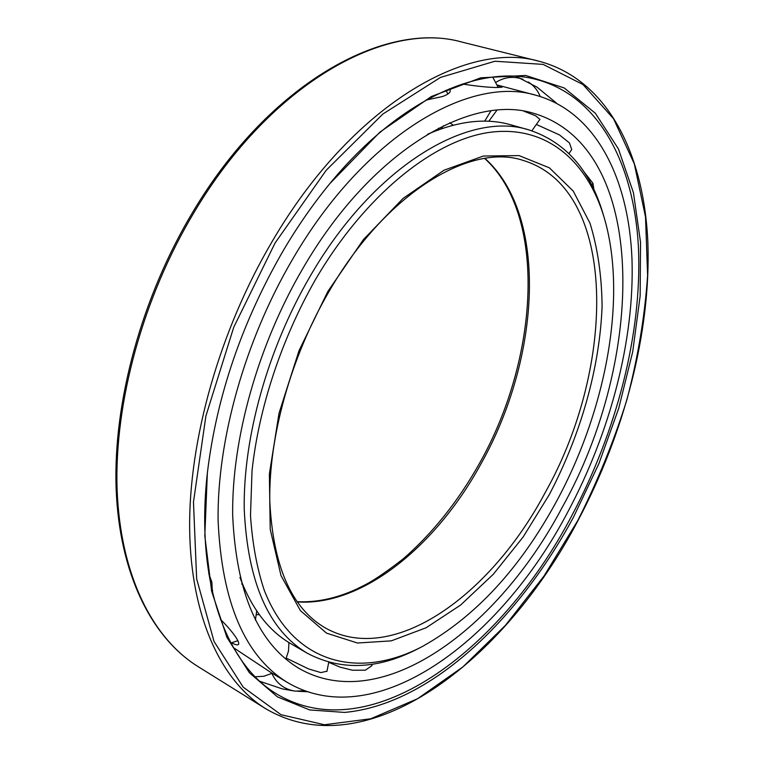<?xml version="1.0" encoding="UTF-8"?>
<svg xmlns="http://www.w3.org/2000/svg" width="764" height="764" viewBox="0 0 764 764"><rect width="100%" height="100%" fill="white"/><g stroke="black" fill="none" stroke-linecap="round" stroke-linejoin="round"><path stroke-width="1.15" d="M302.659 268.813C257.726 345.691 231.654 439.462 232.676 515.28C236.152 592.845 258.232 643.871 298.915 668.338C381.933 716.231 498.911 627.932 562.39 507.019C645.303 359.309 649.534 147.738 533.807 113.368C470.462 93.198 370.33 151.616 302.659 268.813M327.011 671.193L320.899 672.587L308.608 668.939L286.29 658.138M372.097 664.651L371.801 665.769L365.345 670.19L352.5 670.229L340.181 667.173L328.74 662.35M408.129 653.44L410.488 652.38M593.934 189.72L592.969 183.341L583.419 171.06M537.073 124.78L559.487 134.922L569.438 142.916L571.72 149.477L571.376 150.145M523.923 111.21L535.64 115.794L539.928 119.404M292.469 259.474C244.795 340.782 217.091 440.131 218.093 520.408C221.732 602.49 244.929 656.562 287.684 682.634C376.509 734.5 500.859 639.755 567.795 511.985C610.274 432.395 634.636 340.066 631.99 259.235C628.82 179.139 596.455 112.298 536.252 95.347C469.535 74.681 364.094 135.877 292.469 259.474M208.792 573.697L211.857 582.092L212.363 592.005M220.414 619.317C227.223 626.069 232.342 632.029 235.78 637.186C238.33 641.025 239.227 643.441 238.483 644.424C237.652 645.284 235.35 644.768 231.568 642.887M233.44 647.652L271.163 672.645L287.684 682.634M497.498 85.348L502.082 87.201L495.903 87.526C487.05 87.287 475.848 86.122 462.296 84.011M449.461 88.777L450.292 90.744C450.168 92.778 447.608 94.698 442.614 96.493L426.178 100.065M568.999 153.535L571.577 149.792M326.935 671.403L328.74 662.264M371.972 665.253L372.173 664.241M259.97 681.364L282.317 688.899L292.927 690.761M297.683 691.267L307.224 691.735M516.044 76.333L537.016 87.134L556.383 103.035M329.494 184.038C397.738 100.858 477.061 65.465 533.272 78.692C598.947 94.067 634.483 164.413 638.503 248.883C641.98 334.174 616.491 431.784 571.692 515.853C501.022 651.195 367.474 752.301 273.655 692.089C225.027 660.946 195.221 579.36 207.426 472.458M283.272 250.602C241.863 322.398 216.556 396.554 207.35 473.059L204.809 535.851L211.647 591.317L226.937 637.377L249.379 672.74L277.475 696.902L309.687 709.937L344.535 712.42C429.101 704.79 517.362 621.361 573.592 516.989L598.9 463.643L618.792 408.11L632.716 351.755L640.146 296.002L640.547 242.408L633.442 192.738L618.439 148.951L595.347 113.253L564.243 87.975L525.67 75.455L480.757 77.804L431.345 96.512L379.985 132.067L329.876 183.58C313.192 203.873 297.654 226.211 283.272 250.602M239.953 577.46C251.805 608.927 268.823 631.035 291.008 643.785L307.357 653.287C341.422 671.145 378.696 669.426 419.197 648.139L422.272 646.545C475.284 616.93 520.045 568.521 556.536 501.337C606.234 409.724 627.683 296.413 604.028 217.091L603.035 213.767C590.123 169.875 565.408 141.923 528.879 129.899C468.714 110.274 373.73 165.855 309.888 276.711C267.62 349.234 243.162 437.552 244.222 509.044C247.603 582.216 268.642 630.3 307.357 653.287M427.515 134.292C458.362 120.903 486.076 117.723 510.667 124.78L528.879 129.899M604.028 217.091C587.268 161.271 546.881 125.286 490.755 132.21C434.821 139.344 365.221 194.39 315.245 279.949C281.419 339.388 258.834 407.976 252.044 470.614L250.496 515.394C252.33 543.347 256.952 568.416 264.373 590.582C293.596 664.986 359.643 679.416 422.272 646.545M592.969 183.341L591.603 184.983M490.918 110.885L484.701 121.161M438.641 128.132L437.304 130.243M275.04 243.047L233.755 327.231L205.908 415.969L193.473 502.015L196.644 578.826L214.044 641.493L243.172 687.122L280.999 714.703L324.452 724.759L370.75 718.771L417.555 698.745L462.974 666.857L505.539 625.248L544.083 575.922L577.679 520.742C597.467 481.654 613.884 441.277 626.948 399.62C637.911 357.714 644.806 316.334 647.614 275.498L645.523 217.005L634.321 163.868L613.53 118.735L583.008 84.546L543.118 64.396L494.929 61.235L440.494 77.412L382.907 113.998L326.238 170.229L275.04 243.047M272.242 241.357C219.43 330.831 188.67 440.522 189.644 529.099C190.866 617.732 221.522 681.211 265.366 708.505C366.605 768.613 504.517 661.127 577.804 520.924C624.264 433.532 650.938 332.369 647.891 243.143C644.243 154.863 608.211 79.781 539.279 61.311C466.327 39.89 351.153 106.11 272.242 241.357M265.366 708.505L197.905 666.494C152.647 638.303 120.234 575.349 117.093 489.141C114.208 402.981 142.887 297.511 194.333 211.972C271.134 82.732 386.679 20.275 462.163 42.135L539.279 61.311M327.832 291.485L363.454 239.543L403.144 198.363L444.027 170.21L483.421 156.028L519.09 155.608L549.373 167.832L573.201 191.019L589.989 223.164C597.715 248.281 601.745 275.928 602.089 306.116C599.836 367.751 580.688 434.955 549.268 494.671L523.159 536.968L493.305 574.27L460.616 605.04L426.169 627.741L391.273 640.862L357.466 643.021L326.514 633.127L300.376 610.598L281.009 575.617L270.217 529.337L269.367 474.052L279.051 413.133L298.982 350.772L327.832 291.485M523.607 160.574C618.076 189.548 616.242 366.605 545.324 492.322C491.338 594.516 393.794 666.179 325.712 628.151C291.581 608.669 272.939 566.219 269.778 500.821C268.804 436.903 290.673 357.647 328.463 292.459C385.782 192.203 471.378 142.381 523.607 160.574M297.253 601.917C362.785 606.425 436.597 545.334 481.033 463.738C540.377 358.488 549.096 216.136 484.959 158.406M242.742 584.68L241.615 583.954M497.374 85.052L536.252 95.347M523.006 79.303C513.618 75.999 504.641 76.973 496.075 82.235M531.849 130.797L539.938 119.375M540.186 96.474C537.741 90.333 533.769 85.492 528.268 81.939M449.69 122.851L453.253 125.172M488.788 121.275L496.896 110.236M498.271 87.593L492.713 77.088M440.876 128.944L443.645 125.64M447.828 94.029L446.071 90.209M212.067 590.715L212.707 590.496M230.9 643.04L237.843 640.671M255.415 620.091L256.704 610.952M255.214 676.78L263.914 676.236L272.156 673.275M285.841 659.093L288.505 651.004L288.916 642.534M259.292 614.638L256.494 614.705M271.86 673.428C276.511 683.494 284.284 689.395 295.171 691.124L304.54 690.771M197.905 666.494C151.874 637.778 119.327 574.261 116.109 488.158C113.158 402.074 141.684 297.053 192.958 211.8C269.491 83.075 385.18 20.074 462.163 42.135M297.081 601.679C316.563 602.634 336.542 598.365 357.036 588.882L365.698 584.556C374.484 579.971 386.995 571.405 403.22 558.856C432.691 533.186 458.123 501.346 479.515 463.328C539.05 358.115 547.416 215.448 484.672 158.454"/></g></svg>
